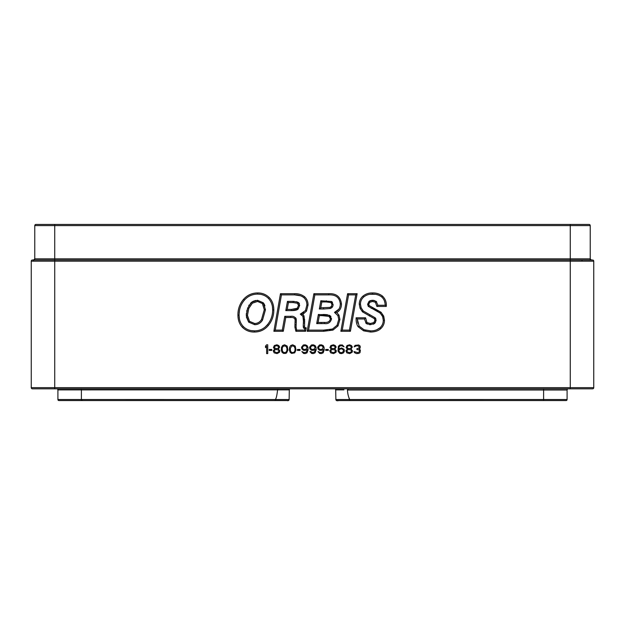 <?xml version="1.0" encoding="UTF-8"?>
<svg xmlns="http://www.w3.org/2000/svg" width="625" height="625" viewBox="0 0 625 625"><rect width="100%" height="100%" fill="white"/><g stroke="black" fill="none" stroke-linecap="round" stroke-linejoin="round"><path stroke-width="0.94" d="M31.25 261.18A1.172 1.172 0 0 1 32.422 260.008L54.734 260.008L54.734 261.18L31.25 261.18L31.25 387.656A1.172 1.172 0 0 0 32.422 388.828L592.578 388.828L570.266 388.828L570.266 387.656L593.75 387.656A1.172 1.172 0 0 1 592.578 388.828A1.172 1.172 0 0 0 593.75 387.656L593.75 261.18A1.172 1.172 0 0 0 592.578 260.008A1.172 1.172 0 0 1 593.75 261.18L54.734 261.18L54.734 387.656L570.266 387.656L570.266 260.008L582.008 260.008L570.266 260.008L570.266 225.602L34.773 225.602A1.172 1.172 0 0 1 35.945 224.43L589.055 224.43A1.172 1.172 0 0 1 590.227 225.602L590.227 260.008M289.766 388.828L290.219 388.828M286.344 388.828L288.023 388.828M81.391 388.828L81.391 389.891L57.906 389.891L57.906 399.516L57.906 389.891A1.055 1.055 0 0 0 56.852 388.828A1.055 1.055 0 0 1 57.906 389.891M543.609 388.828L348.344 388.828L543.609 388.828L543.609 390.008L347.438 390.008C347.672 393.797 348.438 396.969 349.75 399.539L543.609 399.516L543.609 390.008L567.094 390.008L567.094 399.516L543.609 399.516L543.609 400.57L336.922 400.57A1.055 1.055 72 0 1 335.867 399.539L349.75 399.539L349.75 400.57L566.039 400.57A1.055 1.055 0 0 0 567.094 399.516L567.094 390.008A1.172 1.172 0 0 1 568.266 388.828A1.172 1.172 0 0 0 567.094 390.008M343.938 389.867L335.703 389.867A1.055 1.055 0 0 0 334.641 388.828A1.055 1.055 0 0 1 335.703 389.867A1.055 1.055 0 0 0 334.641 388.828L335.094 388.828M337.398 388.828L338.578 388.828M343.102 388.828L344.727 388.828M346.406 388.828L347.531 388.828M267.727 344.797L267.727 353.602L266.625 353.602L266.625 346.289L265.523 347.602L265.523 346.109L266.625 344.797L267.727 344.797M271.766 349.477L271.766 350.414L269.195 350.414L269.195 349.477L271.766 349.477M274.703 349.102L273.234 350.789L274.148 352.852L277.086 353.602L279.469 352.289L279.836 350.789L278.375 349.102L279.656 347.039L278.734 345.547L276.906 344.797L274.336 345.547L273.414 347.602L274.703 349.102M281.305 350.039L281.492 347.414L282.594 345.547L284.609 344.797L287.18 346.109L287.914 350.039L286.625 352.852L285.711 353.414L283.508 353.414L282.039 352.289L281.305 350.039M289.383 350.039L289.562 347.414L290.664 345.547L292.68 344.797L295.25 346.109L295.984 350.039L294.703 352.852L291.586 353.414L290.117 352.289L289.383 350.039M300.023 349.477L300.023 350.414L297.453 350.414L297.453 349.477L300.023 349.477M301.859 351.539L303.508 353.414L305.164 353.602L306.992 352.852L308.094 349.852L307.914 347.227L306.992 345.547L305.164 344.797L303.328 344.984L301.492 347.227L301.859 348.914L303.328 350.227L305.164 350.414L307.18 349.477L306.445 352.102L304.242 352.664L301.859 351.539M309.93 351.539L311.586 353.414L313.234 353.602L315.07 352.852L316.172 349.852L315.984 347.227L315.07 345.547L313.234 344.797L311.398 344.984L309.562 347.227L309.93 348.914L311.398 350.227L313.234 350.414L315.25 349.477L314.516 352.102L312.32 352.664L310.852 351.539L309.93 351.539M318.008 351.539L319.656 353.414L321.305 353.602L323.141 352.852L324.242 349.852L324.062 347.227L323.141 345.547L321.305 344.797L319.469 344.984L317.641 347.227L318.008 348.914L319.469 350.227L321.305 350.414L323.328 349.477L322.594 352.102L320.391 352.664L318.008 351.539M328.281 349.477L328.281 350.414L325.711 350.414L325.711 349.477L328.281 349.477M331.219 349.102L329.75 350.789L330.664 352.852L333.602 353.602L335.984 352.289L336.352 350.789L334.883 349.102L336.172 347.039L335.25 345.547L333.414 344.797L330.852 345.547L329.93 347.602L331.219 349.102M344.062 349.289L341.672 347.977L338.742 348.914L339.109 346.852L340.023 345.922L341.672 345.734L344.062 346.852L342.406 344.984L339.836 344.984L338.375 346.289L338.008 351.164L339.836 353.414L341.672 353.602L343.508 352.852L344.43 351.164L344.062 349.289M347.359 349.102L345.898 350.789L346.812 352.852L349.75 353.602L352.133 352.289L352.5 350.789L351.031 349.102L352.32 347.039L351.398 345.547L349.562 344.797L346.992 345.547L346.078 347.602L347.359 349.102M360.023 352.664L360.391 350.039L359.109 349.102L360.203 347.977L360.203 346.109L358.742 344.984L355.07 345.359L354.148 346.852L356.906 345.734L359.109 346.289L359.109 347.977L356.906 348.727L356.906 349.477L359.289 350.039L359.656 351.539L357.82 352.664L353.969 351.539L354.516 352.664L356.539 353.602L358.742 353.414L360.023 352.664M385.109 304.609L386.273 306.438C386.664 302.375 385.398 298.922 382.453 296.07C379.5 293.859 376.203 292.812 372.547 292.945C368.953 292.82 365.742 293.883 362.914 296.141C360.508 298.289 359.289 300.984 359.266 304.211L360.07 308.281L362.492 311.859L374.359 318.656L374.93 320.359L373.852 322.539L370.367 323.508L366.969 322.555L365.57 317.797L364.461 318.969L357.281 318.969L359.141 326.102L364.008 329.734L370.555 330.859C374.148 330.977 377.266 329.969 379.914 327.828C382.156 325.789 383.281 323.25 383.281 320.211L382.633 316.602L380.258 313.125L368.258 306.344L367.617 304.258L369.031 301.367L372.594 300.289L376.086 301.297L377.945 305.266L385.125 305.266C385.195 301.898 384.055 299.133 381.695 296.969C379.062 294.969 376.016 294.016 372.547 294.117C369.156 294.023 366.203 294.984 363.695 297.016C361.539 298.938 360.453 301.336 360.445 304.211L361.156 307.828L363.305 311.016L375.172 317.805L376.109 320.359L374.602 323.445L370.367 324.688L366.219 323.453L364.469 319.047M357.797 323.172L357.281 318.969L356.125 317.797C355.977 321.656 356.664 324.656 358.188 326.789L363.602 330.836L370.555 332.031C374.977 331.961 378.359 330.852 380.703 328.695C383.195 326.422 384.445 323.594 384.453 320.211L383.727 316.18L381.062 312.266L369.141 305.562L368.789 304.258L369.734 302.305L372.594 301.461L375.422 302.266L376.883 306.438L377.945 305.266M314.859 294.883L313.875 293.711L307.164 331.289L323.562 331.289L332.961 330.102L338.031 325.922L339.922 319.445L338.961 315.117L336.82 312.602L334.492 312.391C338.352 310.914 340.281 308.078 340.281 303.898C339.609 297.555 335.766 294.547 328.75 294.883L314.859 294.883L308.562 330.117L323.562 330.117L332.531 329.008L337.047 325.281L338.75 319.445L337.914 315.648L334.492 312.391L337.914 315.648L338.961 315.117M303.992 315.867L302.914 316.344L303.469 321.242L304.641 321.289L303.992 315.867L302.852 314.352L306.492 311.117L308.039 305.07C308.086 301.719 306.922 298.93 304.555 296.711C301.562 294.516 298.234 293.516 294.578 293.711L280.461 293.711L281.445 294.883L275.273 330.117L282.305 330.117L284.789 316.312L290.773 316.312C293.641 315.875 295.492 317.141 296.32 320.117L296.078 327.102L296.656 330.117L304.617 330.117L304.859 328.844L303.516 327.961L303.234 326.172L303.516 319.688L302.914 316.344L300.289 314.141L305.477 310.523L306.867 305.07C306.93 302.062 305.898 299.57 303.773 297.594C301.164 295.641 298.094 294.734 294.578 294.883L281.445 294.883M304.617 330.117L305.594 331.289L306.242 327.844L304.594 327.484L304.578 323.016L303.398 322.961M296.125 324.875L294.961 324.836L294.906 327.102L295.898 331.289L296.656 330.117M282.305 330.117L283.289 331.289L285.773 317.492L290.773 317.492C293.344 317.289 294.805 318.141 295.141 320.062L295.055 322.031L296.227 322.078M273.82 309.977C273.805 304.906 272.312 300.797 269.328 297.633C266.055 294.43 262.141 292.867 257.578 292.945C251.953 293 247.281 295.125 243.547 299.32C239.695 303.898 237.828 309.172 237.938 315.141C237.945 320.156 239.453 324.234 242.477 327.375C245.828 330.578 249.82 332.133 254.445 332.031C260.133 331.984 264.789 329.766 268.406 325.383C272.039 320.891 273.844 315.75 273.82 309.977L272.641 309.977C272.758 305.516 271.367 301.672 268.484 298.445C265.492 295.5 261.859 294.055 257.578 294.117C252.312 294.156 247.93 296.156 244.43 300.102C240.789 304.398 239.016 309.414 239.109 315.141C239.008 319.578 240.406 323.383 243.312 326.555C246.375 329.508 250.086 330.938 254.445 330.859C259.758 330.828 264.117 328.75 267.5 324.641C270.953 320.375 272.664 315.492 272.641 309.977L272.484 307.266M591.398 260.008L590.227 258.836A1.172 1.172 0 0 0 591.398 260.008L591.398 260.016A1.172 1.172 0 0 1 590.227 258.836A1.172 1.172 0 0 0 591.398 260.008L570.266 260.008L592.578 260.047M54.734 224.43L54.734 260.008L42.992 260.008L570.266 260.008M33.602 260.68L33.602 260.008A1.172 1.172 0 0 0 34.773 258.836A1.172 1.172 0 0 1 33.602 260.008L32.422 260.008L33.602 260.008L34.773 258.836L34.773 225.602A1.172 1.172 0 0 1 35.945 224.43M63.531 224.43L59.227 224.43L63.531 224.43M55.375 224.43L52.164 224.43L55.375 224.43M48.227 224.43L49.734 224.43M561.469 224.43L565.773 224.43M569.625 224.43L572.836 224.43L569.625 224.43M575.266 224.43L576.773 224.43L575.266 224.43M570.266 224.43L570.266 225.602L590.227 225.602A1.172 1.172 0 0 0 589.055 224.43A1.172 1.172 0 0 1 590.227 225.602A1.172 1.172 0 0 0 589.055 224.43M34.367 259.727L34.773 258.836L590.227 258.836L590.898 259.898M276.172 352.664L274.148 351.352L274.703 350.039L276.172 349.477L278.375 350.039L278.922 350.789L278.375 352.102L276.172 352.664M276.906 345.734L278.375 346.477L278.734 347.414L277.641 348.539L275.438 348.539L274.336 347.039L275.438 345.922L276.906 345.734M282.227 348.539L282.406 347.414L283.695 345.922L286.078 346.289L286.992 348.539L286.812 350.977L286.078 352.102L284.609 352.664L283.141 352.102L282.406 350.977L282.227 348.539M290.297 348.539L291.766 345.922L294.148 346.289L295.07 348.539L294.883 350.977L294.148 352.102L292.68 352.664L291.219 352.102L290.484 350.977L290.297 348.539M306.992 347.789L305.891 349.289L304.062 349.477L302.961 348.914L302.406 347.414L303.508 345.922L305.344 345.734L306.445 346.289L306.992 347.789M315.07 347.789L313.969 349.289L312.133 349.477L311.031 348.914L310.484 347.414L311.586 345.922L313.414 345.734L314.516 346.289L315.07 347.789M323.141 347.789L322.039 349.289L320.203 349.477L319.109 348.914L318.555 347.414L319.656 345.922L321.492 345.734L322.594 346.289L323.141 347.789M332.688 352.664L330.664 351.352L331.219 350.039L332.688 349.477L334.883 350.039L335.438 350.789L334.883 352.102L332.688 352.664M333.414 345.734L334.883 346.477L335.25 347.414L334.148 348.539L331.953 348.539L330.852 347.039L331.953 345.922L333.414 345.734M343.328 349.852L343.328 351.539L341.859 352.664L340.023 352.477L338.922 350.977L339.109 349.852L340.57 348.914L341.859 348.914L343.328 349.852M348.828 352.664L346.812 351.352L347.359 350.039L348.828 349.477L351.031 350.039L351.586 350.789L351.031 352.102L348.828 352.664M349.562 345.734L351.031 346.477L351.398 347.414L350.297 348.539L348.094 348.539L346.992 347.039L348.094 345.922L349.562 345.734M365.711 322.93L367.305 324.125M384.516 301.188L384.953 303.016M369.406 324.641L369.969 324.68M373.266 324.219L374.602 323.445L373.852 322.539M375.203 322.844L376.109 320.242M375.906 318.984L375.672 318.445M375.602 318.328L375.172 317.805L374.359 318.656M363.258 310.969L362.609 310.258M360.445 303.797L360.469 303.406M360.734 301.758L360.992 300.906M366.859 295.086L367.844 294.75M370.117 294.273L375.352 294.312M376.266 294.469L378.352 295.055M376.664 301.812L374.141 300.453M373.367 300.328L372.664 300.289M371.602 300.352L370.109 300.75M369.938 300.82L369.031 301.367L367.625 304.523M370.93 308.078L371.344 308.258M371.75 308.422L374.094 309.344M374.898 309.703L378.148 311.484M379.414 312.391L381.953 315.219M382.266 315.781L382.633 316.602L383.727 316.18M382.953 317.586L383.125 318.352M383.273 320.719L383.188 321.688M381.195 326.469L380.758 326.984M380.703 328.695L379.914 327.828L376.672 329.82M370.555 332.031L370.555 330.859L369.977 330.852M366.008 330.336L364.758 329.992M376.109 320.359L374.93 320.359M369.719 314.891L369.312 316M363.305 311.016L362.492 311.859M372.547 294.117L372.547 292.945M376.086 301.297L375.422 302.266M369.031 301.367L369.734 302.305M368.258 306.344L369.141 305.562M349.414 330.117L350.398 331.289L340.859 331.289L347.594 293.711L348.578 294.883L342.266 330.117L349.414 330.117L355.727 294.883L348.578 294.883M340.859 331.289L342.266 330.117M350.398 331.289L357.133 293.711L355.727 294.883M307.164 331.289L308.562 330.117M338.844 309.188L334.492 312.391M340.281 303.898L341.453 303.898C340.5 296.711 336.266 293.312 328.75 293.711L313.875 293.711M323.562 331.289L323.562 330.117L324.148 330.109M328.75 293.711L328.828 294.883M332.57 328.992L329.203 329.797M327.422 329.984L325.766 330.078M325.398 330.086L324.312 330.109M330.945 316.445L329.406 315.273M327.672 314.82L326.719 314.68M326.492 314.656L325.227 314.547M324.766 314.516L323.125 314.461M331.43 307.984L332.461 306.969L330.352 308.492L323.664 309M333.102 304.539L332.797 306.305M332.969 305.734L333.07 305.125M332.508 302.312L331.523 301.523L333.102 304.5L331.93 304.5L331.469 306.336L329.969 307.383L320.758 307.82L319.352 309L320.836 300.766L331.477 301.5M332.531 329.008L332.961 330.102M316.695 323.609L318.375 314.445L329.492 315.312L331.57 318.805C330.547 322.477 328.195 324.07 324.516 323.586L316.695 323.609L318.109 322.438L319.352 315.625L318.375 314.445M321.172 323.609L321.164 322.438L318.109 322.438M320.758 307.82L321.82 301.945L320.836 300.766M331.523 301.523L331.023 302.586L331.93 304.5M323.586 307.82L323.586 309L319.352 309M332.461 306.969L331.469 306.336M283.289 331.289L273.875 331.289L275.273 330.117M294.578 293.711L294.578 294.883L300.648 295.797M302.852 314.352L300.289 314.141L302.141 315.289M303.727 312.438L302.508 313.203M301.766 313.57L300.289 314.141M303.516 319.688L304.688 319.688M303.375 327.555L303.516 327.961L304.594 327.484M306.242 327.844L304.859 328.844L303.516 327.961M285.773 317.492L284.789 316.312M290.773 316.312L290.773 317.492M302.227 296.508L302.656 296.766M303.516 319.711L303.508 320.148M303.492 320.594L303.477 321.008M294.906 327.102L296.078 327.102L296.094 325.766M296.266 319.203L296.023 318.477M295.93 318.281L295.453 317.672M285.797 310.602L287.203 309.422L291.344 309.422L291.344 310.602C294.844 310.609 297.109 310.086 298.141 309.047L299.695 305.336L298.141 309.047L291.344 310.602L285.797 310.602L287.445 301.391L293.141 301.391L297.75 302.164L296.305 301.719M299.414 303.742L299.094 303.172M299.023 303.086L298.586 302.641M298.07 302.312L299.695 305.336L298.516 305.336L297.312 308.227L291.344 309.422M294.281 301.43L293.547 301.398M306.867 305.07L308.039 305.07M296.32 320.117L295.141 320.062M287.203 309.422L288.43 302.562L287.445 301.391M245.57 298.914L246.617 297.984M253.719 294.516L254.406 294.383M257.578 292.945L257.578 294.117L259.898 294.258M262.141 294.695L263.945 295.32M271.719 303.82L272.031 304.891M272.406 313.484L272.352 313.875M271.461 317.547L271.297 318.008M268.406 325.383L267.5 324.641L265.289 326.922M254.594 330.859L251.422 330.633M249.922 330.328L248.469 329.883M239.406 318.727L239.117 315.75M239.172 313.273L239.406 311.07M240.359 307.094L240.523 306.625M247.016 310.125L246.719 311.367M246.422 313.156L246.289 315.383L247.664 308.062L251.625 302.258L250.336 303.438M246.367 316.914L248.672 322.156L254.703 324.688C257.953 324.688 260.562 323.148 262.531 320.07L265.469 309.734L262.531 320.07C260.773 323 258.164 324.531 254.703 324.688L248.672 322.156L246.289 315.383L247.461 315.383L248.766 308.461L252.336 303.195L257.555 301.461L262.398 303.547L264.297 309.734L261.539 319.445C259.953 322.062 257.68 323.422 254.703 323.508L249.523 321.344L247.461 315.383M264.938 305.844L264.297 304.281M264.086 303.906L263.281 302.781L257.367 300.289M255.891 300.422L253.32 301.219M252.844 301.469L251.625 302.258L257.555 300.289L263.281 302.781L265.469 309.734L264.297 309.734M249.234 304.852L248.719 305.711M263.281 302.781L262.398 303.547M277.969 388.828L277.578 389.875C276.938 395.641 276.164 398.859 275.25 399.539L57.906 399.516A1.055 1.055 0 0 0 58.961 400.57L275.25 400.57L81.391 400.57L81.391 389.891L289.297 389.867A1.055 1.055 0 0 1 290.359 388.828A1.055 1.055 0 0 0 289.297 389.867A1.055 1.055 0 0 1 290.359 388.828L290.273 388.836M284.32 400.57L275.25 400.57L275.242 399.539L289.133 399.539L289.297 389.867M275.25 400.523L288.078 400.57A1.055 1.055 -75.5 0 0 289.133 399.539L288.641 399.539M287.328 399.539L285.062 399.547M349.109 398.734L349.352 399.227M340.914 389.859L335.969 389.867M347.469 389.867L348.344 388.828L347.031 388.828M335.703 389.867L335.867 399.539A1.055 1.055 73.2 0 0 336.922 400.57L340.688 400.57M566.039 400.57A1.055 1.055 0 0 0 567.094 399.516A1.055 1.055 0 0 1 566.039 400.57L543.609 400.57M31.25 387.656L54.734 387.656L54.734 388.828M386.273 306.438L376.883 306.438M356.125 317.797L365.57 317.797M347.594 293.711L357.133 293.711M336.82 312.602C339.992 310.562 341.531 307.664 341.453 303.898M304.641 321.289L304.578 323.016M305.594 331.289L295.898 331.289M294.961 324.836L295.055 322.031M280.461 293.711L273.875 331.289M592.578 260.008A1.172 1.172 0 0 1 593.75 261.18M34.773 258.836A1.172 1.172 0 0 1 33.602 260.008M366.969 322.555L366.219 323.453M370.367 324.688L370.367 323.508M361.156 307.828L360.07 308.281M360.445 304.211L359.266 304.211M363.695 297.016L362.914 296.141M381.695 296.969L382.453 296.07M372.594 300.289L372.594 301.461M367.617 304.258L368.789 304.258M372.016 308.516L372.422 307.414M380.258 313.125L381.062 312.266M383.281 320.211L384.453 320.211M364.008 329.734L363.602 330.836M359.141 326.102L358.188 326.789M338.75 319.445L339.922 319.445M337.047 325.281L338.031 325.922M322.008 314.445L322.008 315.625L319.352 315.625M329.492 315.312L329.047 316.398L330.398 318.805C329.844 321.492 327.883 322.695 324.508 322.414L321.164 322.438M322.008 315.625L329.047 316.398M324.516 323.586L324.508 322.414M331.57 318.805L330.398 318.805M326.336 300.766L326.336 301.945L321.82 301.945M326.336 301.945L331.023 302.586M329.969 307.383L330.352 308.492M303.773 297.594L304.555 296.711M305.477 310.523L306.492 311.117M303.234 326.172L304.406 326.227M293.141 301.391L293.141 302.562L288.43 302.562M297.75 302.164L297.32 303.258L298.516 305.336M293.141 302.562L297.32 303.258M298.141 309.047L297.312 308.227M268.484 298.445L269.328 297.633M254.445 330.859L254.445 332.031M243.312 326.555L242.477 327.375M239.109 315.141L237.938 315.141M244.43 300.102L243.547 299.32M247.664 308.062L248.766 308.461M262.531 320.07L261.539 319.445M257.555 300.289L257.555 301.461M251.625 302.258L252.336 303.195M254.703 324.688L254.703 323.508M248.672 322.156L249.523 321.344M82.062 399.523L82.062 400.57M34.773 260.008L32.422 260.008M582.008 261.18L582.008 260.008M559.93 224.43L563.539 224.43M569.188 224.43L571.32 224.43M575.461 224.43L576.211 224.43M560.523 224.43L565.352 224.43M569.664 224.43L573.18 224.43M575.75 224.43L577.055 224.43M65.07 224.43L60.195 224.43M55.812 224.43L52.188 224.43M49.539 224.43L48.031 224.43M281.102 388.828L284.375 388.828M287.07 388.828L289.039 388.828M281.562 388.828L284.766 388.828M287.383 388.828L288.086 388.828M275.25 400.57L230.367 400.57M289.133 399.539C288.461 400.641 287.883 400.992 287.414 400.57M341.656 388.828L340.625 388.828M336.914 388.828L335.961 388.828M343.438 388.828L340.234 388.828M337.617 388.828L335.766 388.828M338.383 400.57C336.875 400.945 336.039 400.602 335.867 399.539C336.031 400.633 337 400.984 338.789 400.57"/></g></svg>
